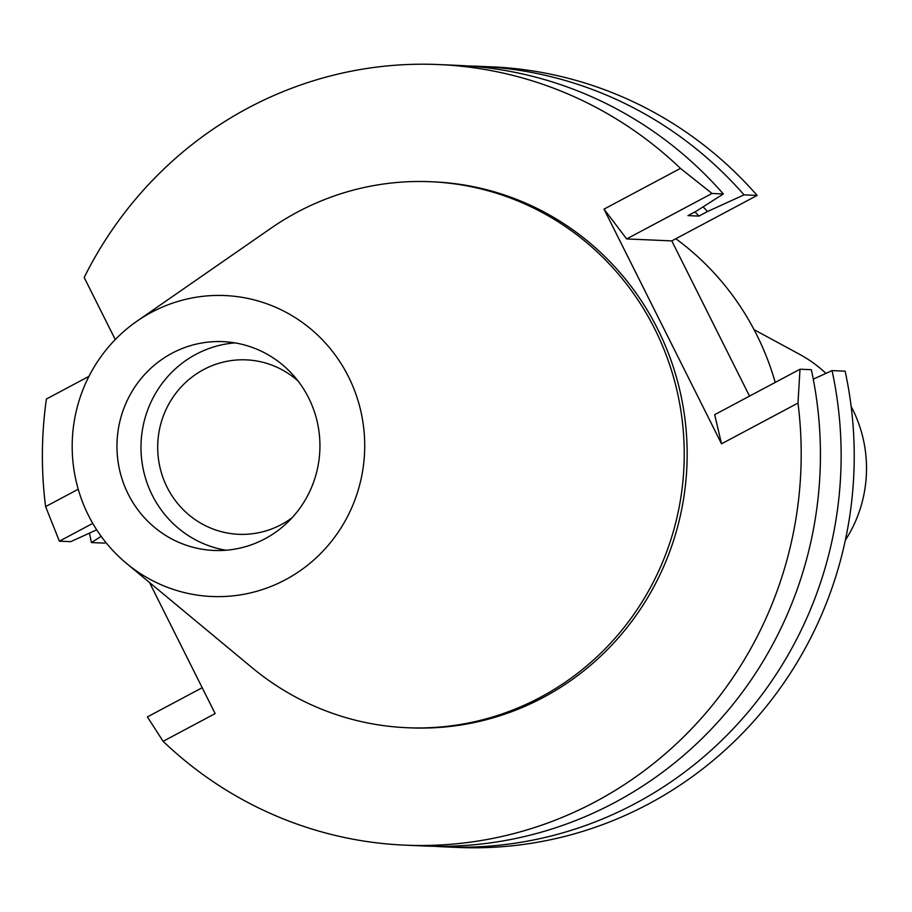 <?xml version="1.0" encoding="UTF-8"?>
<svg xmlns="http://www.w3.org/2000/svg" width="912" height="912" viewBox="0 0 912 912"><rect width="100%" height="100%" fill="white"/><g stroke="black" fill="none" stroke-linecap="round" stroke-linejoin="round"><path stroke-width="1.37" d="M225.971 550.232A104.504 101.483 92.5 0 1 142.215 463.581A104.504 101.483 92.5 0 1 196.012 354.301A104.504 101.483 92.5 0 1 234.954 342.889M171.992 353.252A104.504 101.483 -87.5 0 0 119.301 468.643A104.504 101.483 -87.5 0 0 213.921 550.449A104.504 101.483 -87.5 0 0 264.913 538.821A104.504 101.483 -87.5 0 0 317.593 423.442A104.504 101.483 -87.5 0 0 222.973 341.635A104.504 101.483 -87.5 0 0 171.992 353.252M285.41 579.758A150.617 146.262 92.5 0 1 126.449 563.354A150.617 146.262 92.5 0 1 136.937 321.195A150.617 146.262 92.5 0 1 151.483 312.314A150.617 146.262 92.5 0 1 348.498 376.759A150.617 146.262 92.5 0 1 285.41 579.758M136.937 321.195L270.978 228.228A273.247 265.358 92.5 0 1 297.369 212.12A273.247 265.358 92.5 0 1 430.692 181.727A273.247 265.358 92.5 0 1 678.095 395.637A273.247 265.358 92.5 0 1 540.349 697.327A273.247 265.358 92.5 0 1 407.026 727.719A273.247 265.358 92.5 0 1 251.94 667.573L126.449 563.354M407.026 727.719L409.955 727.844A273.247 265.358 -87.5 0 0 543.278 697.452A273.247 265.358 -87.5 0 0 681.025 395.762A273.247 265.358 -87.5 0 0 433.622 181.853L430.692 181.727M694.944 211.892A345.785 335.81 -87.5 0 1 698.945 216.087L687.956 215.608L696.506 211.06L723.33 193.96A390.667 379.381 -87.5 0 0 457.938 65.39L438.706 64.558A390.667 379.381 92.5 0 0 248.098 108.004A390.667 379.381 92.5 0 0 84.178 277.487L115.265 339.56M438.706 64.558A390.667 379.381 92.5 0 1 680.455 168.389L712.01 193.469L626.669 238.933L671.791 240.893L749.527 396.116M721.529 443.813L797.977 403.081A390.667 379.381 92.5 0 1 595.479 801.705A390.667 379.381 92.5 0 1 404.871 845.15L424.103 845.983A390.667 379.381 -87.5 0 0 614.711 802.537A390.667 379.381 -87.5 0 0 811.338 369.702L800.018 369.212L714.677 414.675L721.529 443.813L604.006 209.122L680.455 168.389M404.871 845.15A390.667 379.381 92.5 0 1 163.123 741.308L147.391 716.912L202.202 687.716M149.522 582.517L215.152 713.594L163.123 741.308M78.215 489.242L45.6 506.616A390.667 379.381 92.5 0 1 46.409 399.023L88.943 376.36M105.826 542.423L104.504 543.13L91.428 542.56L101.175 536.347M832.052 370.603A390.667 379.381 92.5 0 1 635.425 803.426A390.667 379.381 92.5 0 1 444.828 846.883L457.904 847.442A390.667 379.381 -87.5 0 0 648.512 803.996A390.667 379.381 -87.5 0 0 845.139 371.173L832.052 370.603L813.265 379.175M671.791 240.893L757.131 195.43A390.667 379.381 -87.5 0 0 491.739 66.85L478.652 66.291A390.667 379.381 92.5 0 1 744.044 194.86L707.495 211.527A355.281 345.032 92.5 0 0 703.106 206.853M45.6 506.616L59.383 541.169L70.703 541.66L96.695 529.815M59.383 541.169L92.75 523.397M91.428 542.56A390.667 379.381 92.5 0 1 89.49 533.098M800.018 369.212L797.977 403.081M604.006 209.122L626.669 238.933M444.828 846.883A390.667 379.381 92.5 0 1 434.465 846.279M723.33 193.96L712.01 193.469M698.945 216.087L707.495 211.527M468.289 65.983A390.667 379.381 92.5 0 1 478.652 66.291M757.131 195.43L744.044 194.86M775.223 382.424A270.488 262.679 -87.5 0 0 675.826 238.739M845.344 540.212A129.094 125.366 -87.5 0 0 851.135 406.456M825.953 373.384A129.094 125.366 -87.5 0 0 799.801 354.449L754.042 329.631M298.099 381.056A87.29 84.77 -87.5 0 0 246.251 359.864A87.29 84.77 -87.5 0 0 203.661 369.577A87.29 84.77 -87.5 0 0 159.657 465.952A87.29 84.77 -87.5 0 0 238.693 534.295A87.29 84.77 -87.5 0 0 281.284 524.582A87.29 84.77 -87.5 0 0 292.171 517.663"/></g></svg>
